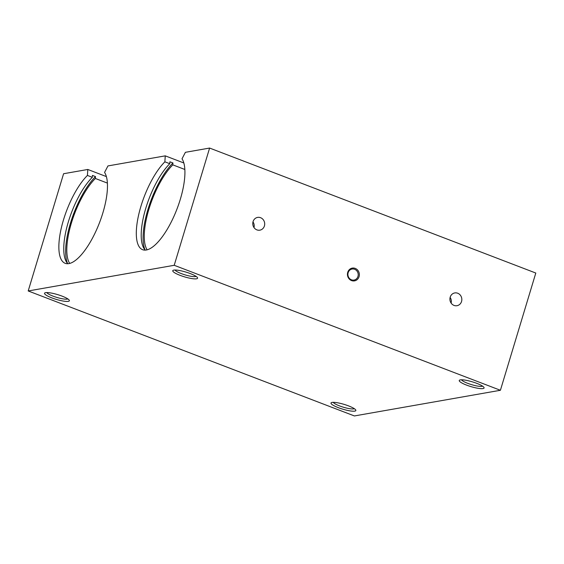 <?xml version="1.0" encoding="UTF-8"?>
<svg xmlns="http://www.w3.org/2000/svg" width="564" height="564" viewBox="0 0 564 564"><rect width="100%" height="100%" fill="white"/><g stroke="black" fill="none" stroke-linecap="round" stroke-linejoin="round"><path stroke-width="0.85" d="M209.611 148.057L174.213 265.291L28.2 290.961L354.389 415.943L500.409 390.274L535.8 273.039L209.611 148.057L185.401 152.315L182.017 158.808A50.231 17.512 111 0 1 180.297 199.346A50.231 17.512 111 0 1 142.643 249.711A50.231 17.512 111 0 1 140.937 206.262A50.231 17.512 111 0 1 164.871 161.826L165.259 155.854L183.829 162.968M184.837 169.475L172.817 164.864L172.936 162.968L169.891 161.797L169.771 163.701L164.871 161.826M169.771 163.701A50.231 17.512 -69 0 0 145.829 208.137A50.231 17.512 -69 0 0 145.293 250.12M172.936 162.968A52.663 18.358 -69 0 0 147.93 209.477A52.663 18.358 -69 0 0 144.99 249.803M165.259 155.854L107.95 165.929L104.566 172.429A50.231 17.512 111 0 1 102.845 212.959A50.231 17.512 111 0 1 65.191 263.325A50.231 17.512 111 0 1 63.485 219.882A50.231 17.512 111 0 1 87.42 175.439L87.808 169.468L106.377 176.588M107.386 183.088L95.365 178.485L95.485 176.581L92.44 175.418L92.32 177.315L87.42 175.439M92.32 177.315A50.231 17.512 -69 0 0 68.378 221.758A50.231 17.512 -69 0 0 67.842 263.733M95.485 176.581A52.663 18.358 -69 0 0 70.479 223.09A52.663 18.358 -69 0 0 67.539 263.416M95.365 178.485A50.231 17.512 -69 0 0 71.431 222.921A50.231 17.512 -69 0 0 69.703 263.444M175.023 270.022A11.21 2.15 -163.2 0 0 181.291 273.582A11.21 2.15 -163.2 0 0 196.096 276.381M180.106 275.352A12.965 2.482 16.8 0 1 173.148 270.318A12.965 2.482 16.8 0 1 190.258 273.568A12.965 2.482 16.8 0 1 197.492 277.671A12.965 2.482 16.8 0 1 192.648 278.694A12.965 2.482 16.8 0 1 180.106 275.352M333.268 402.336A11.21 2.15 -163.2 0 0 339.528 405.897A11.21 2.15 -163.2 0 0 354.34 408.696M338.344 407.666A12.965 2.482 16.8 0 1 331.392 402.633A12.965 2.482 16.8 0 1 348.503 405.876A12.965 2.482 16.8 0 1 355.736 409.979A12.965 2.482 16.8 0 1 350.893 411.008A12.965 2.482 16.8 0 1 338.344 407.666M461.507 379.791A11.21 2.15 -163.2 0 0 467.767 383.351A11.21 2.15 -163.2 0 0 482.58 386.15M466.583 385.12A12.965 2.482 16.8 0 1 459.632 380.087A12.965 2.482 16.8 0 1 476.742 383.337A12.965 2.482 16.8 0 1 483.975 387.44A12.965 2.482 16.8 0 1 479.132 388.462A12.965 2.482 16.8 0 1 466.583 385.12M46.791 292.568A11.21 2.15 -163.2 0 0 53.051 296.128A11.21 2.15 -163.2 0 0 67.856 298.927M51.867 297.898A12.965 2.482 16.8 0 1 44.916 292.864A12.965 2.482 16.8 0 1 62.019 296.107A12.965 2.482 16.8 0 1 69.252 300.21A12.965 2.482 16.8 0 1 64.409 301.239A12.965 2.482 16.8 0 1 51.867 297.898M351.464 279.822A5.605 5.139 -100 0 1 347.91 274.041A5.605 5.139 -100 0 1 352.084 269.035A5.605 5.139 -100 0 1 354.643 269.289A5.605 5.139 -100 0 1 358.203 275.063A5.605 5.139 -100 0 1 354.023 280.075A5.605 5.139 -100 0 1 351.464 279.822M351.562 280.583A6.479 5.95 -100 0 1 347.727 272.32A6.479 5.95 -100 0 1 355.235 268.401A6.479 5.95 -100 0 1 359.071 276.67A6.479 5.95 -100 0 1 351.562 280.583M172.817 164.864A50.231 17.512 -69 0 0 148.882 209.307A50.231 17.512 -69 0 0 147.155 249.831M256.902 229.879A6.479 5.95 -100 0 1 252.785 223.196A6.479 5.95 -100 0 1 257.614 217.401A6.479 5.95 -100 0 1 260.575 217.697A6.479 5.95 -100 0 1 264.692 224.373A6.479 5.95 -100 0 1 259.863 230.168A6.479 5.95 -100 0 1 256.902 229.879M454.034 305.413A6.479 5.95 -100 0 1 449.917 298.73A6.479 5.95 -100 0 1 454.753 292.935A6.479 5.95 -100 0 1 457.714 293.231A6.479 5.95 -100 0 1 461.824 299.907A6.479 5.95 -100 0 1 456.995 305.702A6.479 5.95 -100 0 1 454.034 305.413M450.128 297.411A6.479 5.95 -100 0 1 451.122 303.072M252.989 221.878A6.479 5.95 -100 0 1 253.99 227.539M28.2 290.961L63.591 173.726L87.808 169.468M174.213 265.291L500.409 390.274"/></g></svg>
